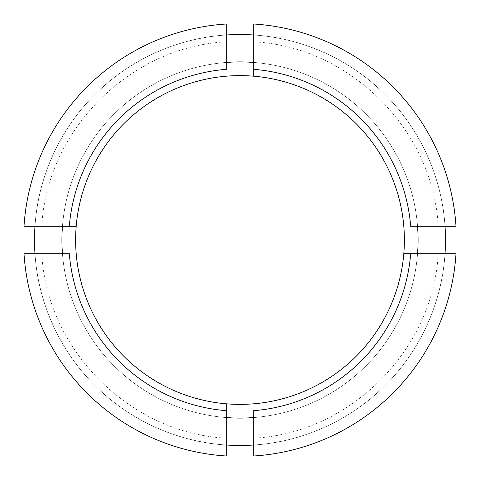 <?xml version="1.0" encoding="UTF-8"?>
<svg xmlns="http://www.w3.org/2000/svg" width="480" height="480" viewBox="0 0 480 480"><rect width="100%" height="100%" fill="white"/><g stroke="black" fill="none" stroke-linecap="round" stroke-linejoin="round"><path stroke-width="0.36" stroke-dasharray="2.4 1.8" d="M240 404.382A164.382 164.382 0 0 0 404.382 240A164.382 164.382 0 0 0 240 75.618A164.382 164.382 0 0 0 75.618 240A164.382 164.382 0 0 0 240 404.382M240 61.92A178.08 178.08 0 0 0 61.92 240A178.08 178.08 0 0 0 240 418.08A178.08 178.08 0 0 0 418.08 240A178.08 178.08 0 0 0 240 61.92A178.08 178.08 0 0 0 61.92 240A178.08 178.08 0 0 0 240 418.08A178.08 178.08 0 0 0 418.08 240A178.08 178.08 0 0 0 240 61.92M226.302 62.448L226.302 34.98A205.476 205.476 0 0 0 34.98 226.302L62.448 226.302A178.08 178.08 0 0 1 226.302 62.448L226.302 69.318M34.524 240A205.476 205.476 0 0 1 240 34.524A205.476 205.476 0 0 1 445.476 240A205.476 205.476 0 0 1 240 445.476A205.476 205.476 0 0 1 34.524 240M62.448 253.698L24 253.698A216.432 216.432 0 0 0 226.302 456L226.302 417.552A178.08 178.08 0 0 1 62.448 253.698L69.318 253.698M34.98 253.698C43.836 253.698 43.836 253.698 34.98 253.698C43.836 253.698 43.836 253.698 34.98 253.698A205.476 205.476 0 0 0 226.302 445.02C226.302 436.164 226.302 436.164 226.302 445.02A205.476 205.476 0 0 1 34.98 253.698A205.476 205.476 0 0 0 226.302 445.02C181.044 442.416 131.166 422.16 94.71 385.29C57.846 348.84 37.584 298.974 34.98 253.698M226.302 410.682L226.302 417.552M253.698 417.552L253.698 456A216.432 216.432 0 0 0 456 253.698L417.552 253.698A178.08 178.08 0 0 1 253.698 417.552L253.698 410.682M253.698 69.318L253.698 62.448A178.08 178.08 0 0 1 417.552 226.302L410.682 226.302M226.302 34.98C226.302 43.836 226.302 43.836 226.302 34.98C226.302 43.836 226.302 43.836 226.302 34.98L226.302 24A216.432 216.432 0 0 0 24 226.302L34.98 226.302C43.836 226.302 43.836 226.302 34.98 226.302A205.476 205.476 0 0 1 226.302 34.98A205.476 205.476 0 0 0 34.98 226.302C37.584 181.044 57.84 131.166 94.71 94.71C131.16 57.846 181.026 37.584 226.302 34.98M69.318 226.302L62.448 226.302M417.552 226.302L445.02 226.302C436.164 226.302 436.164 226.302 445.02 226.302L456 226.302A216.432 216.432 0 0 0 253.698 24L253.698 34.98C253.698 43.836 253.698 43.836 253.698 34.98C253.698 43.836 253.698 43.836 253.698 34.98L253.698 62.448M253.698 445.02C253.698 436.164 253.698 436.164 253.698 445.02C253.698 436.164 253.698 436.164 253.698 445.02A205.476 205.476 0 0 0 445.02 253.698C436.164 253.698 436.164 253.698 445.02 253.698C436.164 253.698 436.164 253.698 445.02 253.698A205.476 205.476 0 0 1 253.698 445.02A205.476 205.476 0 0 0 445.02 253.698C442.416 298.956 422.16 348.834 385.29 385.29C348.84 422.154 298.974 442.416 253.698 445.02M410.682 253.698L417.552 253.698M445.02 226.302A205.476 205.476 0 0 0 253.698 34.98A205.476 205.476 0 0 1 445.02 226.302A205.476 205.476 0 0 0 253.698 34.98C298.956 37.584 348.834 57.84 385.29 94.71C422.154 131.16 442.416 181.026 445.02 226.302M41.844 253.698C46.458 349.788 130.212 433.542 226.302 438.156M41.844 226.302C46.458 130.212 130.212 46.458 226.302 41.844M438.156 226.302C433.542 130.212 349.788 46.458 253.698 41.844M438.156 253.698C433.542 349.788 349.788 433.542 253.698 438.156"/><path stroke-width="0.72" d="M403.806 253.698A164.382 164.382 0 0 1 226.302 403.806A164.382 164.382 0 0 1 76.194 226.302A164.382 164.382 0 0 1 253.698 76.194A164.382 164.382 0 0 1 403.806 253.698L410.682 253.698A171.228 171.228 0 0 1 253.698 410.682L253.698 456A216.432 216.432 0 0 0 456 253.698L403.806 253.698M62.448 226.302A178.08 178.08 0 0 0 62.448 253.698M253.698 62.448A178.08 178.08 0 0 0 226.302 62.448M253.698 34.98A205.476 205.476 0 0 0 226.302 34.98M34.98 226.302C43.836 226.302 43.836 226.302 34.98 226.302A205.476 205.476 0 0 0 34.98 253.698M69.318 253.698L24 253.698A216.432 216.432 0 0 0 226.302 456L226.302 410.682A171.228 171.228 0 0 1 69.318 253.698M226.302 403.806L226.302 410.682L226.302 403.806M226.302 445.02C226.302 436.164 226.302 436.164 226.302 445.02A205.476 205.476 0 0 0 253.698 445.02M226.302 417.552A178.08 178.08 0 0 0 253.698 417.552M253.698 76.194L253.698 69.318A171.228 171.228 0 0 1 410.682 226.302L456 226.302A216.432 216.432 0 0 0 253.698 24L253.698 76.194M226.302 69.318L226.302 24A216.432 216.432 0 0 0 24 226.302L69.318 226.302A171.228 171.228 0 0 1 226.302 69.318M76.194 226.302L69.318 226.302L76.194 226.302M445.02 226.302C436.164 226.302 436.164 226.302 445.02 226.302A205.476 205.476 0 0 1 445.02 253.698M417.552 253.698A178.08 178.08 0 0 0 417.552 226.302"/></g></svg>
